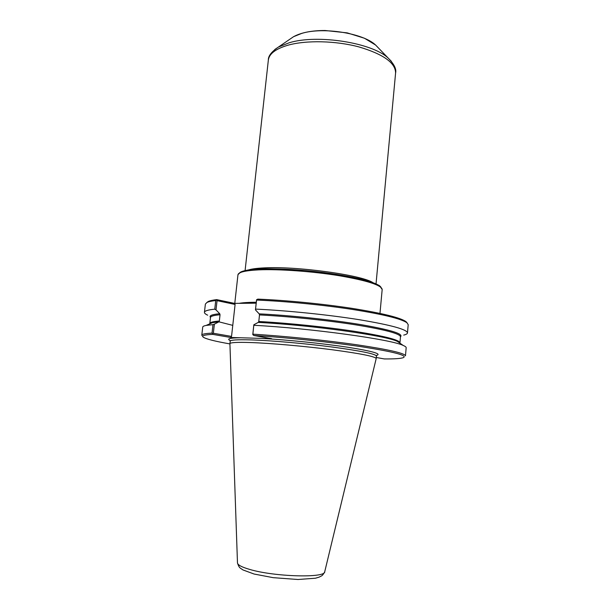 <?xml version="1.0" encoding="UTF-8"?>
<svg xmlns="http://www.w3.org/2000/svg" width="610" height="610" viewBox="0 0 610 610"><rect width="100%" height="100%" fill="white"/><g stroke="black" fill="none" stroke-linecap="round" stroke-linejoin="round"><path stroke-width="0.91" d="M216.458 300.059L217.053 300.646L235.094 304.443L234.484 303.376L216.702 299.624L215.742 300.532L214.758 309.171L216.001 309.903L217.053 300.646M235.094 304.443L231.541 336.415L213.34 333.251L214.377 324.154L218.799 321.897L219.333 321.028L220.042 314.745L219.73 313.715L216.001 309.903M256.65 299.586L255.453 309.872L256.505 300.204L257.687 299.121C286.151 300.272 322.881 303.871 352.138 308.378C382.295 313.22 400.229 317.619 405.947 321.6L407.122 322.896M234.484 303.376L256.177 303.185M206.798 302.545L208.208 301.515C209.832 300.73 212.669 300.105 216.702 299.624M256.673 300.067C285.45 301.233 322.705 304.87 352.382 309.43C382.981 314.31 401.159 318.748 406.916 322.736L408.204 324.657L407.472 332.93C407.373 333.8 406.115 334.524 403.713 335.103M255.697 309.11C287.234 310.551 328.881 314.821 359.648 319.77C391.17 325.077 407.114 329.461 407.472 332.93M252.83 334.776L253.836 324.764L252.807 334.265L253.752 335.477C287.142 337.528 331.733 342.218 362.63 346.907C394.052 351.878 407.648 355.455 403.416 357.612C400.839 358.581 394.479 359.015 384.323 358.932L376.301 357.49M230.565 340.708C226.157 338.885 229.566 337.909 240.782 337.772L271.671 338.702L253.752 335.477M255.453 309.872L259.181 313.86L259.494 314.928L258.792 321.493L258.259 322.4L253.836 324.764M253.943 325.298C310.65 328.226 391.727 339.48 403.179 345.435C405.238 346.312 406.237 347.082 406.176 347.746L405.459 355.859C405.017 353.281 388.959 349.606 357.277 344.841C326.365 340.357 284.573 336.079 252.975 334.173M240.782 337.772L230.679 337.475L212.745 334.371C204.251 334.783 201.155 335.759 203.45 337.299C206.554 339.168 215.376 341.371 229.924 343.918M207.682 315.187C205.44 314.142 204.358 313.182 204.434 312.312L205.387 304.054L207.034 302.43C208.689 301.645 211.594 301.012 215.742 300.532M214.377 324.154L212.997 324.642L212.028 333.129L212.623 333.716L213.34 333.251M202.535 336.163L201.796 335.172L202.733 327.074C202.802 326.419 203.931 325.862 206.127 325.42L212.997 324.642M212.623 333.716L212.745 334.371M231.541 336.415L230.679 337.475M201.796 335.172C201.895 334.127 205.311 333.441 212.028 333.129M204.434 312.312C204.579 310.894 208.018 309.842 214.758 309.171M237.481 562.893C237.641 564.936 241.735 567.125 249.772 569.443C274.477 576.854 325.595 578.188 324.718 571.753M237.473 562.839L229.917 343.697C230.153 342.492 237.038 342.111 250.558 342.538C270.794 343.224 304.657 346.198 331.977 349.721C360.556 353.564 375.295 356.507 376.202 358.55L324.733 571.707M380.998 287.363C378.764 282.316 347.936 274.82 311.184 271.107C274.447 267.355 242.734 268.499 239.532 272.998M237.953 274.805C238.358 272.197 245.281 270.55 258.739 269.864C278.854 268.957 312.251 271.336 339.076 275.69C367.121 280.562 381.486 285.144 382.18 289.453L379.42 285.602C373.389 282.712 366.328 280.325 358.23 278.442C343.072 275.079 325.397 272.441 305.198 270.527C270.535 268.202 243.184 266.959 237.953 274.805L234.774 303.376M239.181 303.338C242.719 302.69 248.064 302.331 255.216 302.255L256.284 302.247M258.259 322.4C311.306 325.077 386.267 335.622 397.445 341.432L400.366 343.476M260.874 338.375C286.227 339.709 322.82 343.445 347.685 347.227C373.076 351.291 382.546 354.052 376.095 355.508M209.276 324.062L212.547 322.652L218.799 321.897M219.333 321.028C213.103 321.508 209.931 322.332 209.817 323.491L210.503 317.474C208.841 315.705 211.914 314.455 219.73 313.715M259.181 313.86C290.512 315.4 331.924 319.792 360.96 324.634C390.553 329.812 403.736 333.861 400.488 336.766C400.114 333.693 385.314 329.736 356.095 324.909C327.593 320.395 289.026 316.407 259.494 314.928M258.792 321.493C288.332 323.087 326.937 327.074 355.47 331.474C384.727 336.171 399.558 339.945 399.954 342.805L400.488 336.773M229.917 343.697L230.191 341.188C230.443 339.938 237.328 339.503 250.847 339.892C271.076 340.517 304.931 343.468 332.236 347.029C360.8 350.91 375.531 353.914 376.431 356.042L376.507 355.599M232.768 325.366L216.718 321.264M210.503 317.474C210.633 316.216 213.813 315.309 220.042 314.745M248.598 269.91C251.854 268.903 256.993 268.232 264.008 267.897C295.949 265.998 361.196 274.942 372.733 282.521M245.098 270.527L268.347 60.062C269.155 53.764 275.728 48.8 288.05 45.178C306.312 40.062 335.713 40.71 358.993 46.932C383.324 54.183 395.524 62.86 395.593 72.986L376.042 283.825M274.835 49.471L278.465 47.031L289.209 42.769C317.474 34.023 372.359 42.769 388.296 58.186L391.361 61.305M290.482 38.804L293.562 36.691L301.721 33.413C323.018 26.733 363.247 33.176 375.592 45.026L378.177 47.71M379.977 313.387L382.18 289.453M405.947 321.6L406.916 322.736M399.954 342.805L397.445 341.432L403.179 345.435M208.208 301.515L207.034 302.43M209.817 323.491L212.547 322.652L206.127 325.42M250.771 303.246L254.088 303.193M230.191 341.188L230.214 340.738M268.347 60.062C268.148 56.067 271.526 51.728 278.465 47.031L293.562 36.691C301.203 32.551 311.71 30.492 325.069 30.5L347.204 32.871L364.498 38.255L375.592 45.026L388.296 58.186C394.151 64.187 396.584 69.113 395.593 72.986M324.627 572.012C321.996 576.442 322.156 575.436 319.038 577.167L315.446 578.219L298.023 579.5L273.234 577.67L254.088 574.033L242.894 569.908C239.867 567.62 239.402 568.436 237.511 563.16M376.202 358.55L376.431 356.042"/></g></svg>
